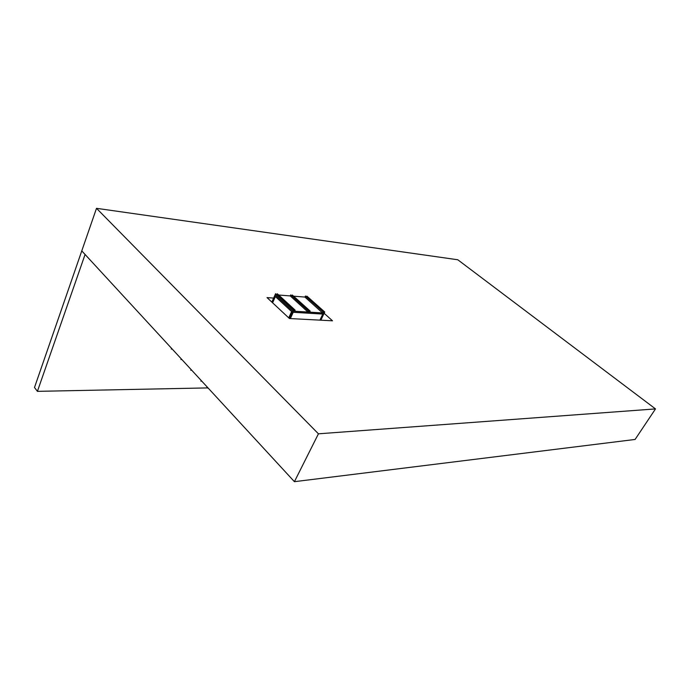 <?xml version="1.0" encoding="UTF-8"?>
<svg xmlns="http://www.w3.org/2000/svg" width="690" height="690" viewBox="0 0 690 690"><rect width="100%" height="100%" fill="white"/><g stroke="black" fill="none" stroke-linecap="round" stroke-linejoin="round"><path stroke-width="1.03" d="M655.5 408.911L457.789 259.768L96.505 208.32L81.774 250.893L294.414 481.68L318.435 433.812L655.5 408.911L635.093 439.452L294.414 481.68M324.128 313.286L332.502 320.807L289.438 318.521L267.021 297.597L273.637 298.089M96.505 208.32L318.435 433.812M37.415 391.351L34.5 387.487L81.774 250.893L85.077 254.472L37.415 391.351L207.345 387.918M181.375 358.99L180.935 359.559L181.229 358.843M181.323 358.938L181.047 359.611M191.208 369.676L190.785 370.263L191.087 369.538M191.182 369.642L190.897 370.306M200.954 381.242L201.152 380.466M208.458 388.392L206.836 387.702L207.155 386.978M171.732 348.536L171.284 349.08L171.577 348.364M171.672 348.459L171.396 349.131M295.139 310.155L294.647 311.216L292.845 311.112L293.336 310.043L293.121 310.905L294.561 311L295.139 310.155L277.406 293.837L294.958 310.146M305.385 296.045L323.222 311.915L305.558 296.053L304.911 297.062L322.566 312.932L324.222 313.096L292.819 311.173L275.12 294.751L292.845 311.112L324.248 313.036L324.74 312.009L324.179 312.82L322.825 312.734L323.222 311.915L324.179 312.82M320.85 320.186L324.222 313.096L292.819 311.173L275.12 294.751L275.595 293.699L293.336 310.043M275.595 293.699L293.517 310.06M276.811 294.664L294.561 311M276.845 294.664L277.225 293.828M310.181 311.095L292.301 295.01L310.181 311.095L309.689 312.139L307.947 312.035L308.439 310.992L308.223 311.837L309.612 311.923L290.731 294.889L308.439 310.992M278.691 295.027L290.257 295.924L307.947 312.035M290.257 295.924L290.731 294.889M310.008 311.087L309.612 311.923M292.301 295.01L291.93 295.838M324.74 312.009L306.912 296.157L324.567 312.001M306.912 296.157L306.55 296.942M323.049 311.906L322.566 312.932M293.768 296.2L304.911 297.062M320.005 320.143L322.894 314.071L293.233 312.294L290.343 318.573M289.438 318.521L292.819 311.173L275.094 294.811L271.843 302.099M288.722 317.857L291.611 311.57L275.319 296.51L272.533 302.746M319.91 320.134L322.791 314.062M275.388 296.571L272.602 302.807"/></g></svg>
